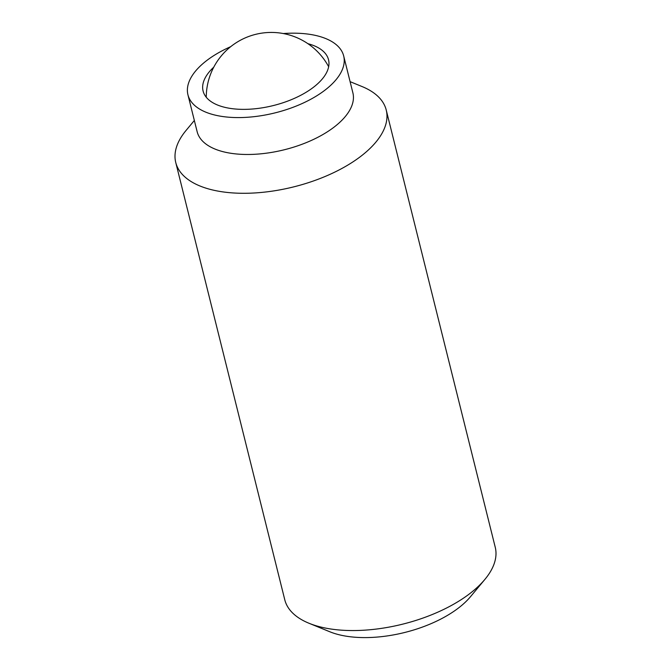 <?xml version="1.0" encoding="UTF-8"?>
<svg xmlns="http://www.w3.org/2000/svg" width="671" height="671" viewBox="0 0 671 671"><rect width="100%" height="100%" fill="white"/><g stroke="black" fill="none" stroke-linecap="round" stroke-linejoin="round"><path stroke-width="1.01" d="M307.905 43.69A64.642 31.109 166 0 1 328.53 59.736A64.642 31.109 166 0 1 313.449 87.28A64.642 31.109 166 0 1 247.23 109.306A64.642 31.109 166 0 1 203.087 91.013A64.642 31.109 166 0 1 213.772 67.167M283.279 33.55A80.26 38.624 166 0 1 343.686 55.961A80.26 38.624 166 0 1 324.957 90.157A80.26 38.624 166 0 1 242.743 117.509A80.26 38.624 166 0 1 187.939 94.796A80.26 38.624 166 0 1 206.66 60.591A80.26 38.624 166 0 1 230.749 46.651M343.686 55.961L352.887 92.858A80.26 38.624 166 0 1 334.158 127.062A80.26 38.624 166 0 1 251.944 154.405A80.26 38.624 166 0 1 197.14 131.692L187.939 94.796M350.086 81.652L362.021 86.534A108.459 52.195 166 0 1 386.228 110.027A108.459 52.195 166 0 1 360.923 156.234A108.459 52.195 166 0 1 249.813 193.189A108.459 52.195 166 0 1 175.752 162.499A108.459 52.195 166 0 1 186.102 130.392L194.338 120.486M386.228 110.027L495.248 547.284A108.459 52.195 166 0 1 484.898 579.392A108.459 52.195 166 0 1 469.943 593.5A108.459 52.195 166 0 1 308.979 623.25A108.459 52.195 166 0 1 284.772 599.757L175.752 162.499M484.898 579.392L470.522 596.662A86.769 41.753 166 0 1 458.553 607.951A86.769 41.753 166 0 1 329.788 631.755L308.979 623.25M328.656 66.723A65.07 65.07 0 0 0 206.257 97.245"/></g></svg>
